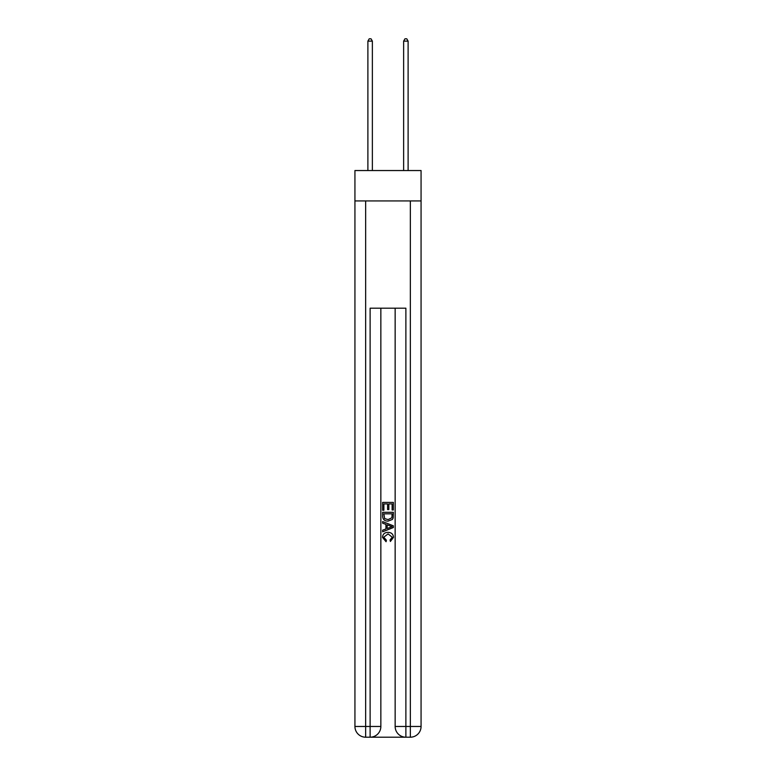 <?xml version="1.0" encoding="UTF-8"?>
<svg xmlns="http://www.w3.org/2000/svg" width="776" height="776" viewBox="0 0 776 776"><rect width="100%" height="100%" fill="white"/><g stroke="black" fill="none" stroke-linecap="round" stroke-linejoin="round"><path stroke-width="1.16" d="M421.067 200.935L421.067 170.545L354.933 170.545L354.933 200.935L421.067 200.935L421.067 726.472L410.349 726.472L410.349 200.935M370.928 737.2L405.072 737.2M405.877 737.2L405.877 726.472L395.149 726.472A10.728 10.728 0 0 0 405.877 737.2L410.349 737.2L410.349 726.472L405.877 726.472L405.877 308.188L370.123 308.188L370.123 726.472L354.933 726.472L354.933 200.935M380.851 308.188L380.851 726.472A10.728 10.728 0 0 1 370.123 737.2L365.651 737.2A10.728 10.728 0 0 1 354.933 726.472M395.149 726.472L395.149 308.188M410.349 737.2A10.728 10.728 0 0 0 421.067 726.472M382.636 510.249L382.636 502.412L393.364 502.412L393.364 509.977L392.123 509.977L392.123 503.925L388.825 503.925L388.825 509.56L387.583 509.56L387.583 503.925L383.877 503.925L383.877 510.249L382.636 510.249M382.636 516.156L382.636 512.315L393.364 512.315L393.209 517.873L392.443 519.435L388.058 521.113C384.624 521.123 382.82 519.474 382.636 516.156M383.877 513.828L384.634 518.572L388.078 519.6L391.899 517.767L392.123 513.828L383.877 513.828M382.636 523.169L382.636 521.569L393.364 525.827L393.364 527.534L382.636 531.793L382.636 530.183L385.934 528.97L385.934 524.392L382.636 523.169M390.144 525.944L387.175 524.848L387.175 528.514L392.123 526.681L390.144 525.944M383.742 537.215L386.419 540.222L386.07 541.735L382.5 537.361C382.791 534.063 384.654 532.404 388.078 532.385C391.376 532.452 393.18 534.101 393.5 537.332L390.386 541.464L390.056 539.95L392.258 537.254L388.087 533.898L383.742 537.215M372.364 170.545L372.364 41.128L367.892 41.128L367.892 170.545M367.892 41.128L369.23 38.8L371.015 38.8L372.364 41.128M408.108 170.545L408.108 41.128L403.636 41.128L403.636 170.545M403.636 41.128L404.985 38.8L406.769 38.8L408.108 41.128M365.651 200.935L365.651 737.2M380.851 726.472L370.123 726.472L370.123 737.2"/></g></svg>
